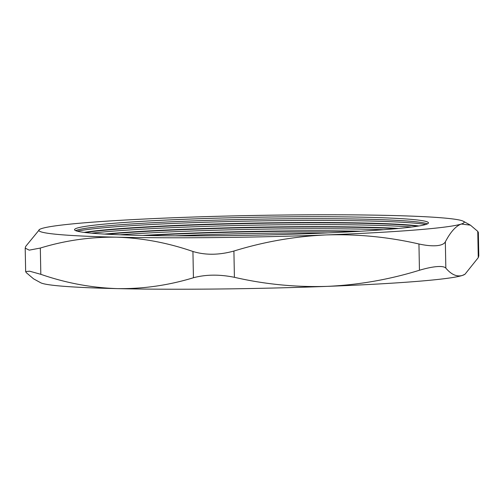 <?xml version="1.0" encoding="UTF-8"?>
<svg xmlns="http://www.w3.org/2000/svg" width="504" height="504" viewBox="0 0 504 504"><rect width="100%" height="100%" fill="white"/><g stroke="black" fill="none" stroke-linecap="round" stroke-linejoin="round"><path stroke-width="0.76" d="M77.27 231.178A180.312 9.122 178.9 0 1 112.361 227.039A180.312 9.122 178.9 0 1 289.907 220.519A180.312 9.122 178.9 0 1 425.804 224.488M75.65 230.643A176.992 8.952 178.9 0 1 114.893 225.181A176.992 8.952 178.9 0 1 301.883 218.704A176.992 8.952 178.9 0 1 427.405 223.889M84.174 232.394A176.992 8.952 178.9 0 1 114.962 229.011A176.992 8.952 178.9 0 1 283.046 222.673A176.992 8.952 178.9 0 1 418.95 225.968M91.646 233.182A180.312 9.122 178.9 0 1 112.442 231.191A180.312 9.122 178.9 0 1 411.516 227.039M85.283 232.533A176.992 8.952 178.9 0 1 114.969 229.333A176.992 8.952 178.9 0 1 281.421 223.001A176.992 8.952 178.9 0 1 417.848 226.151M104.53 234.083A176.992 8.952 178.9 0 1 115.044 233.163A176.992 8.952 178.9 0 1 398.677 228.432M106.672 234.196A176.992 8.952 178.9 0 1 115.051 233.478A176.992 8.952 178.9 0 1 396.541 228.633M436.886 266.61C432.086 267.013 426.271 268.229 419.448 270.251C389.296 279.562 358.539 284.936 327.172 286.373C295.735 287.324 264.821 284.306 234.41 277.307C219.505 274.289 205.846 274.441 193.435 277.748C168.418 285.365 143.06 288.994 117.375 288.622C91.388 287.778 65.867 283.009 40.824 274.315L29.641 271.202L25.654 271.568L26.239 272.626L33.573 278.844L40.654 282.731A212.719 10.76 178.9 0 0 117.375 288.622A212.719 10.76 178.9 0 0 327.172 286.373A212.719 10.76 178.9 0 0 462.294 275.468C456.781 277.005 451.294 274.56 445.838 268.122C444.591 266.748 441.611 266.244 436.886 266.61M39.627 229.402A212.719 10.76 -1.1 0 0 116.386 237.176A212.719 10.76 -1.1 0 0 326.183 234.927A212.719 10.76 -1.1 0 0 415.75 229.969A212.719 10.76 -1.1 0 0 461.305 224.028A212.719 10.76 -1.1 0 0 463.346 221.269A212.719 10.76 -1.1 0 0 386.631 215.378A212.719 10.76 -1.1 0 0 176.828 217.627A212.719 10.76 -1.1 0 0 41.706 228.532A212.719 10.76 -1.1 0 0 39.627 229.402L25.736 246.362L25.2 248.138L29.232 250.148L40.32 248.05C65.054 240.477 90.405 236.855 116.386 237.176C142.084 237.964 167.599 242.733 192.931 251.483C205.412 255.282 219.07 255.137 233.906 251.042C264.058 241.731 294.815 236.363 326.183 234.927C357.613 233.976 388.534 236.993 418.944 243.986C425.823 245.492 431.676 246.059 436.489 245.7C441.202 245.291 444.15 244.012 445.334 241.857C450.488 231.985 455.811 226.044 461.305 224.028L470.427 225.156L477.761 231.374L478.353 232.432L478.8 255.862L478.264 257.639L465.009 274.214L462.294 275.468A212.719 10.76 178.9 0 0 464.373 274.598L465.009 274.214M388.162 229.352A176.992 8.952 178.9 0 1 191.873 235.853A176.992 8.952 178.9 0 1 74.548 229.679A176.992 8.952 178.9 0 1 114.855 223.203A176.992 8.952 178.9 0 1 311.144 216.707A176.992 8.952 178.9 0 1 428.463 222.881A176.992 8.952 178.9 0 1 388.162 229.352M142.638 235.425A176.992 8.952 178.9 0 1 360.644 231.235M146.765 235.5A176.992 8.952 178.9 0 1 356.53 231.475M175.279 235.822A180.312 9.122 178.9 0 1 328.041 232.886M119.75 234.782A180.312 9.122 178.9 0 1 383.494 229.717M419.448 270.251L418.944 243.986M445.334 241.857L445.838 268.122M478.264 257.639L477.761 231.374M233.906 251.042L234.41 277.307M40.32 248.05L40.824 274.315M193.435 277.748L192.931 251.483M463.346 221.269L470.427 225.156M25.654 271.568L25.2 248.207"/></g></svg>

